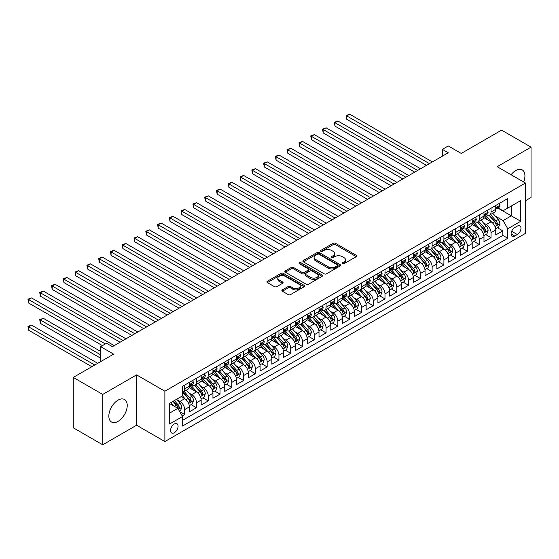 <?xml version="1.0" encoding="UTF-8"?>
<svg xmlns="http://www.w3.org/2000/svg" width="559" height="559" viewBox="0 0 559 559"><rect width="100%" height="100%" fill="white"/><g stroke="black" fill="none" stroke-linecap="round" stroke-linejoin="round"><path stroke-width="0.84" d="M342.367 263.736A1.146 0.664 0 0 0 343.988 263.736L356.279 256.644A1.635 0.943 0 0 0 356.754 255.973A1.635 0.943 0 0 0 356.279 255.302L335.456 243.284A1.635 0.943 0 0 0 333.143 243.284L320.859 250.383A1.146 0.664 0 0 0 320.524 250.851A1.146 0.664 0 0 0 320.859 251.312A1.146 0.664 0 0 0 322.473 251.312L324.066 250.397A5.234 3.019 0 0 1 331.466 250.397L333.206 251.396A5.234 3.019 0 0 1 334.736 253.534A5.234 3.019 0 0 1 333.206 255.673L331.613 256.588A1.146 0.664 0 0 0 331.277 257.056A1.146 0.664 0 0 0 331.613 257.524A1.146 0.664 0 0 0 333.234 257.524L334.82 256.609A5.234 3.019 0 0 1 342.227 256.609L343.96 257.608A5.234 3.019 0 0 1 345.49 259.746A5.234 3.019 0 0 1 343.96 261.885L342.367 262.8A1.146 0.664 0 0 0 342.031 263.268A1.146 0.664 0 0 0 342.367 263.736L342.367 262.8M118.033 421.381A12.997 7.505 120 0 0 126.53 409.929A12.997 7.505 120 0 0 124.531 399.51A12.997 7.505 120 0 0 118.033 400.153A12.997 7.505 120 0 0 109.543 411.606A12.997 7.505 120 0 0 111.534 422.024A12.997 7.505 120 0 0 118.033 421.381M523.643 181.989A12.997 7.505 120 0 0 522.232 169.901A12.997 7.505 120 0 0 515.733 170.544A12.997 7.505 120 0 0 511.059 174.722M174.303 432.708A5.331 3.081 120 0 0 177.783 428.012A5.331 3.081 120 0 0 176.965 423.736A5.331 3.081 120 0 0 174.303 424.001A5.331 3.081 120 0 0 170.816 428.697A5.331 3.081 120 0 0 171.634 432.973A5.331 3.081 120 0 0 174.303 432.708M282.372 289.897A1.635 0.943 0 0 0 281.89 290.561A1.635 0.943 0 0 0 282.372 291.232L288.206 294.607A1.635 0.943 0 0 0 290.526 294.607L304.173 286.725A1.635 0.943 0 0 0 304.648 286.054A1.635 0.943 0 0 0 304.173 285.39L283.35 273.372A1.635 0.943 0 0 0 281.037 273.372L267.391 281.247A1.635 0.943 0 0 0 266.909 281.918A1.635 0.943 0 0 0 267.391 282.581L274.448 286.655A1.635 0.943 0 0 0 276.761 286.655L282.602 283.287A1.635 0.943 0 0 0 283.078 282.616A1.635 0.943 0 0 0 282.602 281.953L279.102 279.926A4.374 2.529 0 0 1 277.816 278.144A4.374 2.529 0 0 1 280.52 275.811A4.374 2.529 0 0 1 285.286 276.356L298.995 284.272A4.374 2.529 0 0 1 300.274 286.054A4.374 2.529 0 0 1 297.577 288.388A4.374 2.529 0 0 1 292.804 287.843L290.526 286.522A1.635 0.943 0 0 0 288.206 286.522L282.372 289.897L282.372 291.232M525.453 200.716L531.05 197.488L531.05 147.143L501.591 130.135L461.231 153.439L448.269 145.955L442.379 149.358L448.269 152.754L112.436 346.65L106.545 343.247L100.655 346.65L100.655 361.617M102.716 394.437L102.716 444.782L136.592 425.224L136.592 374.879L102.716 394.437L73.257 377.43L113.617 354.133L100.655 346.65M136.592 374.879L164.877 391.209L525.453 183.031L525.453 233.376L164.877 441.554L164.877 391.209M531.05 147.143L497.175 166.701L525.453 183.031M324.178 273.833A1.635 0.943 0 0 0 326.491 273.833L340.145 265.958A1.635 0.943 0 0 0 340.62 265.287A1.635 0.943 0 0 0 340.145 264.624L319.322 252.598A1.635 0.943 0 0 0 317.009 252.598L303.362 260.48A1.635 0.943 0 0 0 302.88 261.151A1.635 0.943 0 0 0 303.362 261.815L324.178 273.833M299.827 263.981A1.146 0.664 0 0 1 300.994 264.148L300.994 262.786L322.159 275.007A1.635 0.943 0 0 1 322.634 275.671A1.635 0.943 0 0 1 322.159 276.342L308.505 284.217A1.635 0.943 0 0 1 306.192 284.217L285.376 272.198L285.376 270.863A1.635 0.943 0 0 0 284.894 271.534A1.635 0.943 0 0 0 285.376 272.198M285.376 270.863L291.218 267.495A1.635 0.943 0 0 1 293.531 267.495L301.972 272.366A1.635 0.943 0 0 0 304.285 272.366L308.163 270.13A1.635 0.943 0 0 0 308.638 269.459A1.635 0.943 0 0 0 308.163 268.795L299.372 263.722A1.146 0.664 0 0 1 299.037 263.254A1.146 0.664 0 0 1 299.743 262.639A1.146 0.664 0 0 1 300.994 262.786M102.716 444.782L73.257 427.775L73.257 377.43M182.227 415.952L184.673 414.54L179.781 411.717M177 399.706L179.956 401.411A6.666 3.85 60 0 1 184.673 409.579L189.382 406.854L189.382 411.822L196.454 407.742L191.094 404.646M188.781 392.9L191.744 394.612A6.666 3.85 60 0 1 196.454 402.773L201.17 400.055L201.17 405.016L208.241 400.936L202.875 397.84M200.569 386.101L203.525 387.806A6.666 3.85 60 0 1 208.241 395.968L212.951 393.25L212.951 398.218L220.022 394.137L214.663 391.041M212.35 379.295L215.306 381A6.666 3.85 60 0 1 220.022 389.169L224.739 386.444L224.739 391.412L231.803 387.331L226.444 384.236M224.131 372.49L227.094 374.202A6.666 3.85 60 0 1 231.803 382.363L236.52 379.645L236.52 384.606L243.591 380.525L238.225 377.43M235.919 365.691L238.875 367.396A6.666 3.85 60 0 1 243.591 375.564L248.301 372.839L248.301 377.807L255.372 373.726L250.013 370.631M247.7 358.885L250.663 360.597A6.666 3.85 60 0 1 255.372 368.758L260.089 366.033L260.089 371.001L267.16 366.921L261.794 363.825M259.488 352.086L262.444 353.791A6.666 3.85 60 0 1 267.16 361.952L271.87 359.234L271.87 364.202L278.941 360.115L273.582 357.019M271.269 345.28L274.224 346.985A6.666 3.85 60 0 1 278.941 355.154L283.651 352.429L283.651 357.397L290.722 353.316L285.363 350.22M283.05 338.474L286.012 340.186A6.666 3.85 60 0 1 290.722 348.348L295.438 345.63L295.438 350.591L302.51 346.51L297.143 343.415M294.838 331.676L297.793 333.381A6.666 3.85 60 0 1 302.51 341.542L307.219 338.824L307.219 343.792L314.291 339.711L308.931 336.616M306.618 324.87L309.574 326.575A6.666 3.85 60 0 1 314.291 334.743L319.007 332.018L319.007 336.986L326.072 332.905L320.712 329.81M318.399 318.064L321.362 319.776A6.666 3.85 60 0 1 326.072 327.937L330.788 325.219L330.788 330.187L337.86 326.1L332.493 323.004M330.187 311.265L333.143 312.97A6.666 3.85 60 0 1 337.86 321.139L342.569 318.413L342.569 323.382L349.641 319.301L344.281 316.205M341.968 304.459L344.931 306.171A6.666 3.85 60 0 1 349.641 314.333L354.357 311.615L354.357 316.576L361.428 312.495L356.062 309.4M353.756 297.661L356.712 299.365A6.666 3.85 60 0 1 361.428 307.527L366.138 304.809L366.138 309.777L373.209 305.689L367.85 302.594M365.537 290.855L368.493 292.56A6.666 3.85 60 0 1 373.209 300.728L377.919 298.003L377.919 302.971L384.99 298.89L379.631 295.795M377.318 284.049L380.281 285.761A6.666 3.85 60 0 1 384.99 293.922L389.707 291.204L389.707 296.165L396.778 292.084L391.412 288.989M389.106 277.25L392.062 278.955A6.666 3.85 60 0 1 396.778 287.116L401.488 284.398L401.488 289.366L408.559 285.286L403.2 282.19M400.887 270.444L403.85 272.149A6.666 3.85 60 0 1 408.559 280.318L413.276 277.592L413.276 282.561L420.34 278.48L414.981 275.384M412.668 263.638L415.63 265.35A6.666 3.85 60 0 1 420.34 273.512L425.057 270.794L425.057 275.762L432.128 271.674L426.769 268.579M424.456 256.84L427.411 258.544A6.666 3.85 60 0 1 432.128 266.713L436.838 263.988L436.838 268.956L443.909 264.875L438.549 261.78M436.237 250.034L439.199 251.746A6.666 3.85 60 0 1 443.909 259.907L448.625 257.189L448.625 262.15L455.697 258.069L450.33 254.974M448.025 243.235L450.98 244.94A6.666 3.85 60 0 1 455.697 253.101L460.406 250.383L460.406 255.351L467.478 251.264L462.118 248.168M459.805 236.429L462.761 238.134A6.666 3.85 60 0 1 467.478 246.302L472.194 243.577L472.194 248.545L479.259 244.465L473.899 241.369M471.586 229.623L474.549 231.335A6.666 3.85 60 0 1 479.259 239.497L483.975 236.778L483.975 241.74L491.047 237.659L491.047 232.691A6.666 3.85 -120 0 0 486.33 224.529L483.374 222.824M485.68 234.563L491.047 237.659M189.382 406.854A6.666 3.85 -120 0 0 184.673 398.693L181.137 396.652M201.17 400.055A6.666 3.85 -120 0 0 196.454 391.887L189.166 387.68M212.951 393.25A6.666 3.85 -120 0 0 208.241 385.088L200.954 380.882M224.739 386.444A6.666 3.85 -120 0 0 220.022 378.282L212.734 374.076M236.52 379.645A6.666 3.85 -120 0 0 231.803 371.476L224.515 367.27M248.301 372.839A6.666 3.85 -120 0 0 243.591 364.678L236.303 360.471M260.089 366.033A6.666 3.85 -120 0 0 255.372 357.872L248.084 353.665M271.87 359.234A6.666 3.85 -120 0 0 267.16 351.073L259.872 346.859M283.651 352.429A6.666 3.85 -120 0 0 278.941 344.267L271.653 340.061M295.438 345.63A6.666 3.85 -120 0 0 290.722 337.461L283.434 333.255M307.219 338.824A6.666 3.85 -120 0 0 302.51 330.662L295.222 326.456M319.007 332.018A6.666 3.85 -120 0 0 314.291 323.857L307.003 319.65M330.788 325.219A6.666 3.85 -120 0 0 326.072 317.051L318.791 312.844M342.569 318.413A6.666 3.85 -120 0 0 337.86 310.252L330.572 306.046M354.357 311.615A6.666 3.85 -120 0 0 349.641 303.446L342.353 299.24M366.138 304.809A6.666 3.85 -120 0 0 361.428 296.647L354.14 292.434M377.919 298.003A6.666 3.85 -120 0 0 373.209 289.841L365.921 285.635M389.707 291.204A6.666 3.85 -120 0 0 384.99 283.036L377.702 278.829M401.488 284.398A6.666 3.85 -120 0 0 396.778 276.237L389.49 272.03M413.276 277.592A6.666 3.85 -120 0 0 408.559 269.431L401.271 265.225M425.057 270.794A6.666 3.85 -120 0 0 420.34 262.625L413.059 258.419M436.838 263.988A6.666 3.85 -120 0 0 432.128 255.826L424.84 251.62M448.625 257.189A6.666 3.85 -120 0 0 443.909 249.021L436.621 244.814M460.406 250.383A6.666 3.85 -120 0 0 455.697 242.222L448.409 238.008M472.194 243.577A6.666 3.85 -120 0 0 467.478 235.416L460.19 231.209M483.975 236.778A6.666 3.85 -120 0 0 479.259 228.61L471.971 224.404M517.32 226.095L514.727 227.59A5.164 2.984 120 0 0 511.352 232.146A5.164 2.984 120 0 0 512.149 236.282A5.164 2.984 120 0 0 514.727 236.031L517.32 234.528A5.164 2.984 120 0 0 520.695 229.98A5.164 2.984 120 0 0 519.905 225.836A5.164 2.984 120 0 0 517.32 226.095M169.587 413.115L177.839 408.349L182.548 416.518L182.548 426.042L507.775 238.274L507.775 228.75L503.065 220.581L495.155 216.019M182.548 416.518L169.587 424.001L169.587 403.319L182.548 395.835L182.548 386.311L507.775 198.543L507.775 208.067L520.736 200.583L520.736 221.266L507.775 228.75M191.681 384.781L191.744 384.816A6.666 3.85 60 0 0 195.077 385.144L199.787 382.419A6.666 3.85 -120 0 0 201.17 379.372L201.17 375.564M203.462 377.975L203.525 378.01A6.666 3.85 60 0 0 206.858 378.338L211.575 375.62A6.666 3.85 -120 0 0 212.951 372.567L212.951 368.758M215.25 371.169L215.306 371.204A6.666 3.85 60 0 0 218.639 371.539L223.355 368.814A6.666 3.85 -120 0 0 224.739 365.768L224.739 361.952M227.031 364.37L227.094 364.405A6.666 3.85 60 0 0 230.427 364.734L235.136 362.015A6.666 3.85 -120 0 0 236.52 358.962L236.52 355.154M238.812 357.564L238.875 357.599A6.666 3.85 60 0 0 242.208 357.928L246.924 355.21A6.666 3.85 -120 0 0 248.301 352.156L248.301 348.348M250.6 350.759L250.663 350.8A6.666 3.85 60 0 0 253.996 351.129L258.705 348.404A6.666 3.85 -120 0 0 260.089 345.357L260.089 341.542M262.381 343.96L262.444 343.995A6.666 3.85 60 0 0 265.777 344.323L270.486 341.605A6.666 3.85 -120 0 0 271.87 338.551L271.87 334.743M274.169 337.154L274.224 337.189A6.666 3.85 60 0 0 277.557 337.524L282.274 334.799A6.666 3.85 -120 0 0 283.651 331.746L283.651 327.937M285.949 330.355L286.012 330.39A6.666 3.85 60 0 0 289.345 330.718L294.055 327.993A6.666 3.85 -120 0 0 295.438 324.947L295.438 321.139M297.73 323.549L297.793 323.584A6.666 3.85 60 0 0 301.126 323.913L305.843 321.194A6.666 3.85 -120 0 0 307.219 318.141L307.219 314.333M309.518 316.743L309.574 316.778A6.666 3.85 60 0 0 312.907 317.114L317.624 314.389A6.666 3.85 -120 0 0 319.007 311.342L319.007 307.527M321.299 309.945L321.362 309.979A6.666 3.85 60 0 0 324.695 310.308L329.405 307.59A6.666 3.85 -120 0 0 330.788 304.536L330.788 300.728M333.08 303.139L333.143 303.174A6.666 3.85 60 0 0 336.476 303.502L341.193 300.784A6.666 3.85 -120 0 0 342.569 297.73L342.569 293.922M344.868 296.333L344.931 296.375A6.666 3.85 60 0 0 348.264 296.703L352.974 293.978A6.666 3.85 -120 0 0 354.357 290.932L354.357 287.116M356.649 289.534L356.712 289.569A6.666 3.85 60 0 0 360.045 289.897L364.761 287.179A6.666 3.85 -120 0 0 366.138 284.126L366.138 280.318M368.437 282.728L368.493 282.763A6.666 3.85 60 0 0 371.826 283.099L376.542 280.373A6.666 3.85 -120 0 0 377.919 277.32L377.919 273.512M380.218 275.929L380.281 275.964A6.666 3.85 60 0 0 383.614 276.293L388.323 273.568A6.666 3.85 -120 0 0 389.707 270.521L389.707 266.713M391.999 269.124L392.062 269.159A6.666 3.85 60 0 0 395.395 269.487L400.111 266.769A6.666 3.85 -120 0 0 401.488 263.715L401.488 259.907M403.787 262.318L403.85 262.353A6.666 3.85 60 0 0 407.183 262.688L411.892 259.963A6.666 3.85 -120 0 0 413.276 256.916L413.276 253.101M415.568 255.519L415.63 255.554A6.666 3.85 60 0 0 418.964 255.882L423.673 253.164A6.666 3.85 -120 0 0 425.057 250.111L425.057 246.302M427.349 248.713L427.411 248.748A6.666 3.85 60 0 0 430.744 249.076L435.461 246.358A6.666 3.85 -120 0 0 436.838 243.305L436.838 239.497M439.136 241.907L439.199 241.949A6.666 3.85 60 0 0 442.532 242.278L447.242 239.552A6.666 3.85 -120 0 0 448.625 236.506L448.625 232.691M450.917 235.108L450.98 235.143A6.666 3.85 60 0 0 454.313 235.472L459.03 232.754A6.666 3.85 -120 0 0 460.406 229.7L460.406 225.892M462.705 228.303L462.761 228.338A6.666 3.85 60 0 0 466.094 228.673L470.811 225.948A6.666 3.85 -120 0 0 472.194 222.894L472.194 219.086M474.486 221.504L474.549 221.539A6.666 3.85 60 0 0 477.882 221.867L482.592 219.149A6.666 3.85 -120 0 0 483.975 216.095L483.975 212.287M182.548 420.326L502.827 235.416L502.827 230.86L495.756 234.941L495.756 229.973A6.666 3.85 -120 0 0 491.047 221.811L483.759 217.605M486.267 214.698L486.33 214.733A6.666 3.85 -120 0 0 489.663 215.061A6.666 3.85 -120 0 0 491.047 212.015L491.047 208.2M489.663 215.061L494.38 212.343A6.666 3.85 -120 0 0 495.756 209.29L495.756 205.481M184.673 385.088L184.673 388.896A6.666 3.85 60 0 1 183.289 391.95A6.666 3.85 60 0 1 182.548 392.215M183.289 391.95L188.006 389.225A6.666 3.85 -120 0 0 189.382 386.171L189.382 382.363M196.454 378.282L196.454 382.09A6.666 3.85 60 0 1 195.077 385.144M208.241 371.476L208.241 375.292A6.666 3.85 60 0 1 206.858 378.338M220.022 364.678L220.022 368.486A6.666 3.85 60 0 1 218.639 371.539M231.803 357.872L231.803 361.68A6.666 3.85 60 0 1 230.427 364.734M243.591 351.066L243.591 354.881A6.666 3.85 60 0 1 242.208 357.928M255.372 344.267L255.372 348.075A6.666 3.85 60 0 1 253.996 351.129M267.16 337.461L267.16 341.269A6.666 3.85 60 0 1 265.777 344.323M278.941 330.662L278.941 334.471A6.666 3.85 60 0 1 277.557 337.524M290.722 323.857L290.722 327.665A6.666 3.85 60 0 1 289.345 330.718M302.51 317.051L302.51 320.866A6.666 3.85 60 0 1 301.126 323.913M314.291 310.252L314.291 314.06A6.666 3.85 60 0 1 312.907 317.114M326.072 303.446L326.072 307.254A6.666 3.85 60 0 1 324.695 310.308M337.86 296.64L337.86 300.456A6.666 3.85 60 0 1 336.476 303.502M349.641 289.841L349.641 293.65A6.666 3.85 60 0 1 348.264 296.703M361.428 283.036L361.428 286.844A6.666 3.85 60 0 1 360.045 289.897M373.209 276.237L373.209 280.045A6.666 3.85 60 0 1 371.826 283.099M384.99 269.431L384.99 273.239A6.666 3.85 60 0 1 383.614 276.293M396.778 262.625L396.778 266.44A6.666 3.85 60 0 1 395.395 269.487M408.559 255.826L408.559 259.635A6.666 3.85 60 0 1 407.183 262.688M420.34 249.021L420.34 252.829A6.666 3.85 60 0 1 418.964 255.882M432.128 242.215L432.128 246.03A6.666 3.85 60 0 1 430.744 249.076M443.909 235.416L443.909 239.224A6.666 3.85 60 0 1 442.532 242.278M455.697 228.61L455.697 232.418A6.666 3.85 60 0 1 454.313 235.472M467.478 221.811L467.478 225.619A6.666 3.85 60 0 1 466.094 228.673M479.259 215.005L479.259 218.814A6.666 3.85 60 0 1 477.882 221.867M479.259 239.497L479.259 244.465M467.478 246.302L467.478 251.264M455.697 253.101L455.697 258.069M443.909 259.907L443.909 264.875M432.128 266.713L432.128 271.674M420.34 273.512L420.34 278.48M408.559 280.318L408.559 285.286M396.778 287.116L396.778 292.084M384.99 293.922L384.99 298.89M373.209 300.728L373.209 305.689M361.428 307.527L361.428 312.495M349.641 314.333L349.641 319.301M337.86 321.139L337.86 326.1M326.072 327.937L326.072 332.905M314.291 334.743L314.291 339.711M302.51 341.542L302.51 346.51M290.722 348.348L290.722 353.316M278.941 355.154L278.941 360.115M267.16 361.952L267.16 366.921M255.372 368.758L255.372 373.726M243.591 375.564L243.591 380.525M231.803 382.363L231.803 387.331M220.022 389.169L220.022 394.137M208.241 395.968L208.241 400.936M196.454 402.773L196.454 407.742M184.673 409.579L184.673 414.54M177.839 408.349L169.587 403.591M503.065 220.581L511.31 215.823L511.31 206.026L520.736 200.583M497.817 208.032L520.736 221.266M498.055 207.892L503.065 210.785L507.775 208.067M136.592 425.224L164.877 441.554M442.379 149.358L442.379 156.157M497.468 227.765L502.827 230.86M502.827 235.416L507.775 238.274M342.828 263.897L343.96 263.24A5.234 3.019 0 0 0 345.49 261.109L345.49 259.746M334.736 253.534L334.736 254.897A5.234 3.019 0 0 1 333.206 257.035L332.067 257.685M356.258 256.651L335.456 244.646A1.635 0.943 0 0 0 333.143 244.646L321.313 251.48M340.124 265.972L319.322 253.961A1.635 0.943 0 0 0 317.009 253.961L303.383 261.829M337.252 265.756A1.146 0.664 0 0 0 337.587 265.287A1.146 0.664 0 0 0 337.252 264.819L318.979 254.268A1.146 0.664 0 0 0 317.358 254.268L315.681 255.239A5.234 3.019 0 0 0 314.144 257.378A5.234 3.019 0 0 0 315.681 259.509L328.168 266.727A5.234 3.019 0 0 0 335.575 266.727L337.252 265.756L337.252 267.118A1.146 0.664 0 0 0 337.587 266.65L337.587 265.287M314.144 257.378L314.144 258.733A5.234 3.019 0 0 0 315.681 260.871L315.681 259.509M337.252 267.118L335.575 268.082A5.234 3.019 0 0 1 328.168 268.082L315.681 260.871M285.397 272.212L291.218 268.851L291.218 267.495M308.638 269.459L308.638 270.822A1.635 0.943 0 0 1 308.163 271.492L304.285 273.728A1.635 0.943 0 0 1 301.972 273.728L293.531 268.851A1.635 0.943 0 0 0 291.218 268.851M300.994 264.148L322.138 276.356M310.734 277.425A4.374 2.529 0 0 0 315.507 277.97A4.374 2.529 0 0 0 318.204 275.636A4.374 2.529 0 0 0 316.925 273.854L312.097 271.066A1.635 0.943 0 0 0 309.784 271.066L305.906 273.302A1.635 0.943 0 0 0 305.424 273.973A1.635 0.943 0 0 0 305.906 274.637L310.734 277.425L310.734 278.787A4.374 2.529 0 0 0 315.507 279.332A4.374 2.529 0 0 0 318.204 276.998L318.204 275.636M305.424 273.973L305.424 275.328A1.635 0.943 0 0 0 305.906 275.999L305.906 274.637M310.734 278.787L305.906 275.999M300.274 286.054L300.274 287.417A4.374 2.529 0 0 1 297.577 289.751A4.374 2.529 0 0 1 292.804 289.206L290.526 287.885A1.635 0.943 0 0 0 288.206 287.885L282.393 291.246M277.816 278.144L277.816 279.507A4.374 2.529 0 0 0 279.102 281.289L279.102 279.926M282.581 283.294L279.102 281.289M304.173 285.39L304.173 286.725L283.35 274.728A1.635 0.943 0 0 0 281.037 274.728L267.412 282.595M495.658 228.806L498.705 227.045L499.879 223.649A4.416 2.55 -120 0 0 498.16 219.498L492.779 213.265M491.696 222.237L485.547 215.117M488.196 220.162L484.625 216.033A10.579 6.107 -120 0 0 484.297 215.662M346.755 146.535L402.906 178.95L323.186 132.923L323.186 129.52L326.135 127.822L408.797 175.547M489.062 215.306L494.512 221.609A4.416 2.55 60 0 1 496.085 224.648C496.748 225.536 497.217 225.263 497.496 223.831A4.416 2.55 -120 0 0 495.924 220.791L490.536 214.558M489.384 215.201L495.232 221.972A2.25 1.3 60 0 1 495.805 222.852L497.496 223.831M496.085 224.648L496.406 225.172M498.88 203.679L499.879 205.412A4.416 2.55 60 0 1 498.97 207.368L496.727 208.661A4.416 2.55 -120 0 0 497.496 207.641L497.405 207.249M429.417 163.64L346.755 115.916L349.703 114.218L432.366 161.942M495.903 208.863L495.924 208.863A4.416 2.55 -120 0 0 496.727 208.661M496.93 207.312L497.496 207.641C497.224 206.977 496.748 207.249 496.085 208.458A4.416 2.55 60 0 1 495.756 209.087M426.468 165.345L346.755 119.319L346.755 115.916L346.105 115.545L349.703 114.218M346.755 119.319L346.105 115.545M483.877 235.612L486.924 233.851L488.098 230.448A4.416 2.55 -120 0 0 486.379 226.304L480.992 220.071M479.915 229.043L473.759 221.916M476.415 226.968L472.844 222.831A10.579 6.107 -120 0 0 472.516 222.468M334.974 153.334L391.118 185.749L311.405 139.729L311.405 136.326L314.347 134.628L397.009 182.353M477.281 222.105L482.724 228.414A4.416 2.55 60 0 1 484.304 231.454C484.96 232.341 485.436 232.069 485.715 230.636A4.416 2.55 -120 0 0 484.143 227.597L478.756 221.364M477.603 222.007L483.451 228.778A2.25 1.3 60 0 1 484.017 229.658L485.715 230.636M484.304 231.454L484.618 231.978M472.089 242.41L475.136 240.656L476.317 237.254A4.416 2.55 -120 0 0 474.598 233.103L469.211 226.87M468.135 235.849L461.979 228.722M464.634 233.774L461.056 229.637A10.579 6.107 -120 0 0 460.735 229.267M323.186 160.14L379.337 192.555L299.617 146.535L299.617 143.132L302.566 141.427L385.228 189.152M465.493 228.911L470.944 235.213A4.416 2.55 60 0 1 472.516 238.26C473.18 239.147 473.655 238.875 473.934 237.442A4.416 2.55 -120 0 0 472.355 234.396L466.975 228.163M465.815 228.806L471.67 235.584A2.25 1.3 60 0 1 472.236 236.464L473.934 237.442M472.516 238.26L472.837 238.777M460.309 249.216L463.355 247.455L464.529 244.052A4.416 2.55 -120 0 0 462.81 239.909L457.43 233.676M456.347 242.648L450.198 235.528M452.846 240.573L449.275 236.443A10.579 6.107 -120 0 0 448.947 236.073M311.405 166.938L367.549 199.36L287.836 153.334L287.836 149.931L290.785 148.233L373.447 195.957M453.712 235.709L459.156 242.019A4.416 2.55 60 0 1 460.735 245.059C461.399 245.946 461.867 245.674 462.146 244.241A4.416 2.55 -120 0 0 460.574 241.202L455.187 234.969M454.034 235.612L459.882 242.382A2.25 1.3 60 0 1 460.448 243.263L462.146 244.241M460.735 245.059L461.056 245.583M448.528 256.015L451.567 254.261L452.748 250.858A4.416 2.55 -120 0 0 451.029 246.715L445.642 240.482M444.566 249.454L438.41 242.327M441.065 247.378L437.494 243.242A10.579 6.107 -120 0 0 437.166 242.872M299.617 173.744L355.769 206.159L276.055 160.14L276.055 156.737L278.997 155.039L361.659 202.756M441.931 242.515L447.375 248.818A4.416 2.55 60 0 1 448.947 251.864C449.611 252.752 450.086 252.479 450.365 251.047A4.416 2.55 -120 0 0 448.786 248.007L443.406 241.774M442.253 242.41L448.101 249.188A2.25 1.3 60 0 1 448.667 250.069L450.365 251.047M448.947 251.864L449.268 252.388M487.099 210.484L488.098 212.217A4.416 2.55 60 0 1 487.182 214.167L484.946 215.46A4.416 2.55 -120 0 0 485.715 214.446L485.624 214.055M417.636 170.446L334.974 122.721L337.916 121.017L420.578 168.741M484.122 215.669L484.143 215.669A4.416 2.55 -120 0 0 484.946 215.46M485.142 214.118L485.715 214.446C485.436 213.783 484.967 214.055 484.304 215.264A4.416 2.55 60 0 1 483.975 215.893M414.687 172.144L334.974 126.124L334.974 122.721L334.324 122.344L337.916 121.017M334.974 126.124L334.324 122.344M475.311 217.283L476.317 219.016A4.416 2.55 60 0 1 475.402 220.973L473.159 222.265A4.416 2.55 -120 0 0 473.934 221.245L473.836 220.854M405.848 177.245L322.543 129.15L326.135 127.822M472.341 222.475L472.355 222.475A4.416 2.55 -120 0 0 473.159 222.265M473.361 220.917L473.934 221.245C473.655 220.581 473.18 220.854 472.516 222.063A4.416 2.55 60 0 1 472.194 222.692M323.186 132.923L322.543 129.15M463.53 224.089L464.529 225.822A4.416 2.55 60 0 1 463.614 227.779L461.378 229.071A4.416 2.55 -120 0 0 462.146 228.051L462.055 227.66M394.067 184.051L310.755 135.956L314.347 134.628M460.553 229.274L460.574 229.274A4.416 2.55 -120 0 0 461.378 229.071M461.58 227.723L462.146 228.051C461.867 227.387 461.399 227.66 460.735 228.869A4.416 2.55 60 0 1 460.406 229.497M311.405 139.729L310.755 135.956M451.749 230.888L452.748 232.628A4.416 2.55 60 0 1 451.833 234.577L449.597 235.87A4.416 2.55 -120 0 0 450.365 234.857L450.268 234.466M382.279 190.857L298.974 142.755L302.566 141.427M448.772 236.08L448.786 236.08A4.416 2.55 -120 0 0 449.597 235.87M449.792 234.528L450.365 234.857C450.086 234.193 449.618 234.459 448.947 235.674A4.416 2.55 60 0 1 448.625 236.296M299.617 146.535L298.974 142.755M436.74 262.821L439.786 261.06L440.967 257.664A4.416 2.55 -120 0 0 439.241 253.513L433.861 247.281M432.785 256.253L426.629 249.132M429.277 254.184L425.706 250.048A10.579 6.107 -120 0 0 425.378 249.677M287.836 180.55L343.988 212.965L264.267 166.938L264.267 163.542L267.216 161.837L349.878 209.562M430.144 249.321L435.594 255.624A4.416 2.55 60 0 1 437.166 258.663C437.83 259.558 438.298 259.285 438.577 257.853A4.416 2.55 -120 0 0 437.005 254.806L431.625 248.573M430.465 249.216L436.32 255.994A2.25 1.3 60 0 1 436.886 256.867L438.577 257.853M437.166 258.663L437.487 259.187M439.961 237.694L440.967 239.427A4.416 2.55 60 0 1 440.052 241.383L437.809 242.676A4.416 2.55 -120 0 0 438.577 241.656L438.487 241.264M370.498 197.655L287.186 149.56L290.785 148.233M436.984 242.886L437.005 242.886A4.416 2.55 -120 0 0 437.809 242.676M438.011 241.327L438.577 241.656C438.305 240.992 437.83 241.264 437.166 242.473A4.416 2.55 60 0 1 436.838 243.102M287.836 153.334L287.186 149.56M424.959 269.627L428.005 267.866L429.179 264.463A4.416 2.55 -120 0 0 427.46 260.319L422.08 254.086M420.997 263.058L414.848 255.931M417.496 260.983L413.926 256.847A10.579 6.107 -120 0 0 413.597 256.483M276.055 187.349L332.2 219.771L252.486 173.744L252.486 170.341L255.435 168.643L338.097 216.368M418.363 256.12L423.806 262.43A4.416 2.55 60 0 1 425.385 265.469C426.049 266.357 426.517 266.084 426.796 264.652A4.416 2.55 -120 0 0 425.224 261.612L419.837 255.379M418.684 256.022L424.533 262.793A2.25 1.3 60 0 1 425.099 263.673L426.796 264.652M425.385 265.469L425.706 265.993M428.18 244.5L429.179 246.233A4.416 2.55 60 0 1 428.264 248.189L426.028 249.482A4.416 2.55 -120 0 0 426.796 248.462L426.706 248.07M358.717 204.461L275.405 156.359L278.997 155.039M425.203 249.684L425.224 249.684A4.416 2.55 -120 0 0 426.028 249.482M426.224 248.133L426.796 248.462C426.517 247.798 426.049 248.07 425.385 249.279A4.416 2.55 60 0 1 425.057 249.908M276.055 160.14L275.405 156.359M413.171 276.425L416.217 274.672L417.398 271.269A4.416 2.55 -120 0 0 415.679 267.118L410.292 260.885M409.216 269.864L403.06 262.737M405.715 267.789L402.145 263.652A10.579 6.107 -120 0 0 401.816 263.282M264.267 194.155L320.419 226.57L240.705 180.55L240.705 177.147L243.647 175.442L326.309 223.167M406.582 262.926L412.025 269.228A4.416 2.55 60 0 1 413.597 272.275C414.261 273.162 414.736 272.89 415.016 271.457A4.416 2.55 -120 0 0 413.436 268.411L408.056 262.178M406.896 262.821L412.752 269.599A2.25 1.3 60 0 1 413.318 270.479L415.016 271.457M413.597 272.275L413.919 272.799M416.399 251.298L417.398 253.038A4.416 2.55 60 0 1 416.483 254.988L414.247 256.281A4.416 2.55 -120 0 0 415.016 255.267L414.918 254.876M346.929 211.267L263.624 163.165L267.216 161.837M413.422 256.49L413.436 256.49A4.416 2.55 -120 0 0 414.247 256.281M414.443 254.932L415.016 255.267C414.736 254.597 414.261 254.869 413.597 256.078A4.416 2.55 60 0 1 413.276 256.707M264.267 166.938L263.624 163.165M401.39 283.231L404.436 281.47L405.61 278.075A4.416 2.55 -120 0 0 403.891 273.924L398.511 267.691M397.428 276.663L391.279 269.543M393.927 274.588L390.357 270.458A10.579 6.107 -120 0 0 390.028 270.088M252.486 200.961L308.638 233.376L228.917 187.349L228.917 183.946L231.866 182.248L314.528 229.973M394.794 269.731L400.244 276.034A4.416 2.55 60 0 1 401.816 279.074C402.48 279.961 402.948 279.689 403.228 278.256A4.416 2.55 -120 0 0 401.655 275.217L396.268 268.984M395.115 269.627L400.964 276.398A2.25 1.3 60 0 1 401.537 277.278L403.228 278.256M401.816 279.074L402.138 279.598M404.611 258.104L405.61 259.837A4.416 2.55 60 0 1 404.702 261.794L402.459 263.086A4.416 2.55 -120 0 0 403.228 262.066L403.137 261.675M335.148 218.066L251.836 169.971L255.435 168.643M401.635 263.289L401.655 263.289A4.416 2.55 -120 0 0 402.459 263.086M402.662 261.738L403.228 262.066C402.948 261.402 402.48 261.675 401.816 262.884A4.416 2.55 60 0 1 401.488 263.513M252.486 173.744L251.836 169.971M389.609 290.037L392.649 288.276L393.829 284.873A4.416 2.55 -120 0 0 392.111 280.73L386.723 274.497M385.647 283.469L379.491 276.342M382.146 281.394L378.576 277.257A10.579 6.107 -120 0 0 378.247 276.894M240.705 207.759L296.85 240.174L217.137 194.155L217.137 190.752L220.078 189.054L302.74 236.778M383.013 276.53L388.456 282.84A4.416 2.55 60 0 1 390.028 285.88C390.692 286.767 391.167 286.494 391.447 285.062A4.416 2.55 -120 0 0 389.875 282.022L384.487 275.79M383.334 276.425L389.183 283.203A2.25 1.3 60 0 1 389.749 284.084L391.447 285.062M390.028 285.88L390.35 286.404M392.83 264.91L393.829 266.643A4.416 2.55 60 0 1 392.914 268.593L390.678 269.885A4.416 2.55 -120 0 0 391.447 268.872L391.356 268.481M323.368 224.872L240.056 176.77L243.647 175.442M389.854 270.095L389.875 270.095A4.416 2.55 -120 0 0 390.678 269.885M390.874 268.544L391.447 268.872C391.167 268.208 390.699 268.481 390.028 269.69A4.416 2.55 60 0 1 389.707 270.318M240.705 180.55L240.056 176.77M377.821 296.836L380.868 295.082L382.049 291.679A4.416 2.55 -120 0 0 380.33 287.529L374.942 281.296M373.866 290.275L367.71 283.147M370.365 288.199L366.788 284.063A10.579 6.107 -120 0 0 366.459 283.692M228.917 214.565L285.069 246.98L205.349 200.954L205.349 197.558L208.297 195.853L290.959 243.577M371.225 283.336L376.675 289.639A4.416 2.55 60 0 1 378.247 292.685C378.911 293.573 379.386 293.3 379.659 291.868A4.416 2.55 -120 0 0 378.087 288.821L372.706 282.588M371.546 283.231L377.402 290.009A2.25 1.3 60 0 1 377.968 290.89L379.659 291.868M378.247 292.685L378.569 293.202M381.042 271.709L382.049 273.442A4.416 2.55 60 0 1 381.133 275.398L378.89 276.691A4.416 2.55 -120 0 0 379.659 275.671L379.568 275.28M311.58 231.671L228.268 183.576L231.866 182.248M378.073 276.901L378.087 276.901A4.416 2.55 -120 0 0 378.89 276.691M379.093 275.342L379.659 275.671C379.386 275.007 378.911 275.28 378.247 276.488A4.416 2.55 60 0 1 377.919 277.117M228.917 187.349L228.268 183.576M366.04 303.642L369.087 301.881L370.261 298.478A4.416 2.55 -120 0 0 368.542 294.334L363.161 288.102M362.078 297.074L355.929 289.953M358.578 294.998L355.007 290.869A10.579 6.107 -120 0 0 354.679 290.498M217.137 221.364L273.281 253.786L193.568 207.759L193.568 204.356L196.516 202.658L279.179 250.383M359.444 290.135L364.887 296.445A4.416 2.55 60 0 1 366.466 299.484C367.13 300.372 367.598 300.099 367.878 298.667A4.416 2.55 -120 0 0 366.306 295.627L360.918 289.394M359.765 290.037L365.614 296.808A2.25 1.3 60 0 1 366.18 297.688L367.878 298.667M366.466 299.484L366.788 300.008M369.261 278.515L370.261 280.248A4.416 2.55 60 0 1 369.345 282.204L367.109 283.497A4.416 2.55 -120 0 0 367.878 282.477L367.787 282.085M299.799 238.476L216.487 190.381L220.078 189.054M366.285 283.699L366.306 283.699A4.416 2.55 -120 0 0 367.109 283.497M367.305 282.148L367.878 282.477C367.598 281.813 367.13 282.085 366.466 283.294A4.416 2.55 60 0 1 366.138 283.923M217.137 194.155L216.487 190.381M354.259 310.441L357.299 308.687L358.48 305.284A4.416 2.55 -120 0 0 356.761 301.14L351.373 294.907M350.297 303.879L344.141 296.752M346.797 301.804L343.226 297.668A10.579 6.107 -120 0 0 342.898 297.297M205.349 228.17L261.5 260.585L181.787 214.565L181.787 211.162L184.729 209.464L267.391 257.182M347.663 296.941L353.106 303.244A4.416 2.55 60 0 1 354.679 306.29C355.342 307.177 355.817 306.905 356.097 305.473A4.416 2.55 -120 0 0 354.518 302.433L349.137 296.193M347.977 296.836L353.833 303.614A2.25 1.3 60 0 1 354.399 304.494L356.097 305.473M354.679 306.29L355 306.814M357.481 285.314L358.48 287.053A4.416 2.55 60 0 1 357.564 289.003L355.328 290.296A4.416 2.55 -120 0 0 356.097 289.282L355.999 288.891M288.011 245.282L204.706 197.18L208.297 195.853M354.504 290.505L354.518 290.505A4.416 2.55 -120 0 0 355.328 290.296M355.524 288.954L356.097 289.282C355.817 288.612 355.342 288.884 354.679 290.1A4.416 2.55 60 0 1 354.357 290.722M205.349 200.954L204.706 197.18M345.693 292.119L346.699 293.852A4.416 2.55 60 0 1 345.783 295.809L343.54 297.102A4.416 2.55 -120 0 0 344.309 296.081L344.218 295.69M276.23 252.081L192.918 203.986L196.516 202.658M342.716 297.304L342.737 297.304A4.416 2.55 -120 0 0 343.54 297.102M343.743 295.753L344.309 296.081C344.037 295.418 343.561 295.69 342.898 296.899A4.416 2.55 60 0 1 342.569 297.528M193.568 207.759L192.918 203.986M333.912 298.925L334.911 300.658A4.416 2.55 60 0 1 333.996 302.615L331.76 303.907A4.416 2.55 -120 0 0 332.528 302.887L332.437 302.496M264.449 258.887L181.137 210.785L184.729 209.464M330.935 304.11L330.956 304.11A4.416 2.55 -120 0 0 331.76 303.907M331.955 302.559L332.528 302.887C332.249 302.223 331.78 302.496 331.117 303.705A4.416 2.55 60 0 1 330.788 304.334M181.787 214.565L181.137 210.785M342.471 317.246L345.518 315.486L346.699 312.09A4.416 2.55 -120 0 0 344.973 307.939L339.592 301.706M338.516 310.678L332.36 303.558M335.009 308.61L331.438 304.473A10.579 6.107 -120 0 0 331.11 304.103M193.568 234.976L249.719 267.391L169.999 221.364L169.999 217.968L172.948 216.263L255.61 263.988M335.875 303.747L341.325 310.049A4.416 2.55 60 0 1 342.898 313.089C343.561 313.976 344.03 313.711 344.309 312.278A4.416 2.55 -120 0 0 342.737 309.232L337.35 302.999M336.197 303.642L342.052 310.42A2.25 1.3 60 0 1 342.618 311.293L344.309 312.278M342.898 313.089L343.219 313.613M330.69 324.052L333.737 322.291L334.911 318.889A4.416 2.55 -120 0 0 333.192 314.745L327.812 308.512M326.729 317.484L320.58 310.357M323.228 315.409L319.657 311.272A10.579 6.107 -120 0 0 319.329 310.909M181.787 241.774L237.931 274.196L158.218 228.17L158.218 224.767L161.167 223.069L243.822 270.794M324.094 310.545L329.537 316.855A4.416 2.55 60 0 1 331.117 319.895C331.78 320.782 332.249 320.51 332.528 319.077A4.416 2.55 -120 0 0 330.956 316.038L325.569 309.805M324.416 310.448L330.264 317.219A2.25 1.3 60 0 1 330.83 318.099L332.528 319.077M331.117 319.895L331.438 320.419M318.903 330.851L321.949 329.097L323.13 325.694A4.416 2.55 -120 0 0 321.411 321.544L316.024 315.311M314.948 324.29L308.792 317.163M311.447 322.215L307.876 318.078A10.579 6.107 -120 0 0 307.548 317.708M169.999 248.58L226.15 280.995L146.437 234.976L146.437 231.573L149.379 229.868L232.041 277.592M312.313 317.351L317.757 323.654A4.416 2.55 60 0 1 319.329 326.701C319.993 327.588 320.468 327.315 320.747 325.883A4.416 2.55 -120 0 0 319.168 322.836L313.788 316.604M312.628 317.246L318.483 324.024A2.25 1.3 60 0 1 319.049 324.905L320.747 325.883M319.329 326.701L319.65 327.225M322.124 305.724L323.13 307.464A4.416 2.55 60 0 1 322.215 309.413L319.979 310.706A4.416 2.55 -120 0 0 320.747 309.693L320.649 309.295M252.661 265.686L169.356 217.591L172.948 216.263M319.154 310.916L319.168 310.916A4.416 2.55 -120 0 0 319.979 310.706M320.174 309.358L320.747 309.693C320.468 309.022 319.993 309.295 319.329 310.504A4.416 2.55 60 0 1 319.007 311.132M169.999 221.364L169.356 217.591M307.122 337.657L310.168 335.896L311.342 332.493A4.416 2.55 -120 0 0 309.623 328.35L304.243 322.117M303.16 331.089L297.011 323.968M299.659 329.013L296.088 324.884A10.579 6.107 -120 0 0 295.76 324.513M158.218 255.386L214.363 287.801L134.649 241.774L134.649 238.372L137.598 236.674L220.26 284.398M300.525 324.157L305.969 330.46A4.416 2.55 60 0 1 307.548 333.499C308.212 334.387 308.68 334.114 308.959 332.682A4.416 2.55 -120 0 0 307.387 329.642L302 323.409M300.847 324.052L306.695 330.823A2.25 1.3 60 0 1 307.268 331.704L308.959 332.682M307.548 333.499L307.869 334.023M310.343 312.53L311.342 314.263A4.416 2.55 60 0 1 310.434 316.219L308.191 317.512A4.416 2.55 -120 0 0 308.959 316.492L308.868 316.101M240.88 272.492L157.568 224.397L161.167 223.069M307.366 317.715L307.387 317.715A4.416 2.55 -120 0 0 308.191 317.512M308.393 316.163L308.959 316.492C308.68 315.828 308.212 316.101 307.548 317.309A4.416 2.55 60 0 1 307.219 317.938M158.218 228.17L157.568 224.397M295.341 344.463L298.38 342.702L299.561 339.299A4.416 2.55 -120 0 0 297.842 335.155L292.455 328.923M291.379 337.895L285.223 330.767M287.878 335.819L284.307 331.683A10.579 6.107 -120 0 0 283.979 331.319M146.437 262.185L202.582 294.6L122.868 248.58L122.868 245.177L125.81 243.479L208.472 291.204M288.744 330.956L294.188 337.266A4.416 2.55 60 0 1 295.76 340.305C296.424 341.193 296.899 340.92 297.178 339.488A4.416 2.55 -120 0 0 295.599 336.448L290.219 330.215M289.066 330.851L294.914 337.629A2.25 1.3 60 0 1 295.48 338.509L297.178 339.488M295.76 340.305L296.081 340.829M298.562 319.336L299.561 321.069A4.416 2.55 60 0 1 298.646 323.018L296.41 324.311A4.416 2.55 -120 0 0 297.178 323.298L297.081 322.906M229.092 279.297L145.787 231.195L149.379 229.868M295.585 324.52L295.599 324.52A4.416 2.55 -120 0 0 296.41 324.311M296.605 322.969L297.178 323.298C296.899 322.634 296.431 322.906 295.76 324.115A4.416 2.55 60 0 1 295.438 324.744M146.437 234.976L145.787 231.195M283.553 351.262L286.599 349.508L287.78 346.105A4.416 2.55 -120 0 0 286.061 341.954L280.674 335.721M279.598 344.7L273.442 337.573M276.09 342.625L272.519 338.488A10.579 6.107 -120 0 0 272.191 338.118M134.649 268.991L190.801 301.406L111.08 255.379L111.08 251.983L114.029 250.278L196.691 298.003M276.957 337.762L282.407 344.064A4.416 2.55 60 0 1 283.979 347.111C284.643 347.998 285.111 347.726 285.39 346.294A4.416 2.55 -120 0 0 283.818 343.247L278.438 337.014M277.278 337.657L283.133 344.435A2.25 1.3 60 0 1 283.699 345.315L285.39 346.294M283.979 347.111L284.3 347.628M286.774 326.135L287.78 327.867A4.416 2.55 60 0 1 286.865 329.824L284.622 331.117A4.416 2.55 -120 0 0 285.39 330.096L285.3 329.705M217.311 286.096L133.999 238.001L137.598 236.674M283.804 331.326L283.818 331.326A4.416 2.55 -120 0 0 284.622 331.117M284.824 329.768L285.39 330.096C285.118 329.433 284.643 329.705 283.979 330.914A4.416 2.55 60 0 1 283.651 331.543M134.649 241.774L133.999 238.001M271.772 358.067L274.818 356.307L275.992 352.904A4.416 2.55 -120 0 0 274.273 348.76L268.893 342.527M267.81 351.499L261.661 344.379M264.309 349.424L260.739 345.294A10.579 6.107 -120 0 0 260.41 344.924M122.868 275.79L179.013 308.212L99.299 262.185L99.299 258.782L102.248 257.084L184.91 304.809M265.176 344.561L270.619 350.87A4.416 2.55 60 0 1 272.198 353.91C272.862 354.797 273.33 354.525 273.61 353.092A4.416 2.55 -120 0 0 272.037 350.053L266.65 343.82M265.497 344.463L271.346 351.234A2.25 1.3 60 0 1 271.912 352.114L273.61 353.092M272.198 353.91L272.519 354.434M274.993 332.94L275.992 334.673A4.416 2.55 60 0 1 275.077 336.63L272.841 337.922A4.416 2.55 -120 0 0 273.61 336.902L273.519 336.511M205.53 292.902L122.218 244.8L125.81 243.479M272.016 338.125L272.037 338.125A4.416 2.55 -120 0 0 272.841 337.922M273.037 336.574L273.61 336.902C273.33 336.238 272.862 336.511 272.198 337.72A4.416 2.55 60 0 1 271.87 338.349M122.868 248.58L122.218 244.8M259.991 364.866L263.03 363.112L264.211 359.71A4.416 2.55 -120 0 0 262.492 355.566L257.105 349.326M256.029 358.305L249.873 351.178M252.528 356.23L248.958 352.093A10.579 6.107 -120 0 0 248.629 351.723M111.08 282.595L167.232 315.01L87.518 268.991L87.518 265.588L90.46 263.883L173.122 311.608M253.395 351.366L258.838 357.669A4.416 2.55 60 0 1 260.41 360.716C261.074 361.603 261.549 361.331 261.829 359.898A4.416 2.55 -120 0 0 260.249 356.859L254.869 350.619M253.709 351.262L259.565 358.039A2.25 1.3 60 0 1 260.131 358.92L261.829 359.898M260.41 360.716L260.732 361.24M263.212 339.739L264.211 341.479A4.416 2.55 60 0 1 263.296 343.429L261.06 344.721A4.416 2.55 -120 0 0 261.829 343.708L261.731 343.317M193.742 299.708L110.437 251.606L114.029 250.278M260.235 344.931L260.249 344.931A4.416 2.55 -120 0 0 261.06 344.721M261.256 343.38L261.829 343.708C261.549 343.037 261.074 343.31 260.41 344.526A4.416 2.55 60 0 1 260.089 345.148M111.08 255.379L110.437 251.606M248.203 371.672L251.25 369.911L252.423 366.515A4.416 2.55 -120 0 0 250.705 362.365L245.324 356.132M244.241 365.104L238.092 357.984M240.74 363.036L237.17 358.899A10.579 6.107 -120 0 0 236.841 358.529M99.299 289.401L155.451 321.816L75.731 275.79L75.731 272.394L78.679 270.689L161.341 318.413M241.607 358.172L247.057 364.475A4.416 2.55 60 0 1 248.629 367.515C249.293 368.402 249.761 368.136 250.041 366.704A4.416 2.55 -120 0 0 248.469 363.657L243.081 357.425M241.928 358.067L247.777 364.845A2.25 1.3 60 0 1 248.35 365.719L250.041 366.704M248.629 367.515L248.951 368.039M251.424 346.545L252.423 348.278A4.416 2.55 60 0 1 251.515 350.234L249.272 351.527A4.416 2.55 -120 0 0 250.041 350.507L249.95 350.116M181.961 306.507L98.65 258.412L102.248 257.084M248.448 351.73L248.469 351.73A4.416 2.55 -120 0 0 249.272 351.527M249.475 350.179L250.041 350.507C249.768 349.843 249.293 350.116 248.629 351.325A4.416 2.55 60 0 1 248.301 351.953M99.299 262.185L98.65 258.412M236.422 378.478L239.469 376.717L240.643 373.314A4.416 2.55 -120 0 0 238.924 369.171L233.536 362.938M232.46 371.91L226.304 364.782M228.959 369.834L225.389 365.698A10.579 6.107 -120 0 0 225.06 365.334M87.518 296.2L143.663 328.622L63.95 282.595L63.95 279.193L66.891 277.495L149.553 325.219M229.826 364.971L235.269 371.281A4.416 2.55 60 0 1 236.848 374.32C237.512 375.208 237.98 374.935 238.26 373.503A4.416 2.55 -120 0 0 236.688 370.463L231.3 364.23M230.147 364.873L235.996 371.644A2.25 1.3 60 0 1 236.562 372.525L238.26 373.503M236.848 374.32L237.17 374.844M239.643 353.351L240.643 355.084A4.416 2.55 60 0 1 239.727 357.04L237.491 358.326A4.416 2.55 -120 0 0 238.26 357.313L238.169 356.921M170.181 313.313L86.869 265.211L90.46 263.883M236.667 358.536L236.688 358.536A4.416 2.55 -120 0 0 237.491 358.326M237.687 356.984L238.26 357.313C237.98 356.649 237.512 356.921 236.848 358.13A4.416 2.55 60 0 1 236.52 358.759M87.518 268.991L86.869 265.211M224.634 385.277L227.681 383.523L228.862 380.12A4.416 2.55 -120 0 0 227.143 375.969L221.755 369.737M220.679 378.716L214.523 371.588M217.178 376.64L213.601 372.504A10.579 6.107 -120 0 0 213.279 372.133M75.731 303.006L131.882 335.421L52.169 289.401L52.169 285.998L55.11 284.293L137.773 332.018M218.038 371.777L223.488 378.08A4.416 2.55 60 0 1 225.06 381.126C225.724 382.014 226.199 381.741 226.479 380.309A4.416 2.55 -120 0 0 224.9 377.262L219.519 371.029M218.359 371.672L224.215 378.45A2.25 1.3 60 0 1 224.781 379.33L226.479 380.309M225.06 381.126L225.382 381.65M212.853 392.083L215.9 390.322L217.074 386.919A4.416 2.55 -120 0 0 215.355 382.775L209.974 376.542M208.891 385.514L202.742 378.394M205.391 383.439L201.82 379.309A10.579 6.107 -120 0 0 201.492 378.939M63.95 309.812L120.094 342.227L40.381 296.2L40.381 292.797L43.329 291.099L125.992 338.824M206.257 378.583L211.7 384.885A4.416 2.55 60 0 1 213.279 387.925C213.943 388.812 214.411 388.54 214.691 387.108A4.416 2.55 -120 0 0 213.119 384.068L207.731 377.835M206.578 378.478L212.427 385.249A2.25 1.3 60 0 1 212.993 386.129L214.691 387.108M213.279 387.925L213.601 388.449M201.072 398.888L204.112 397.128L205.293 393.725A4.416 2.55 -120 0 0 203.574 389.581L198.186 383.348M197.11 392.32L190.954 385.193M193.61 390.245L190.039 386.108A10.579 6.107 -120 0 0 189.711 385.745M52.169 316.611L102.423 345.63L28.6 303.006L28.6 299.603L31.542 297.905L114.204 345.63M194.476 385.382L199.919 391.691A4.416 2.55 60 0 1 201.492 394.731C202.155 395.618 202.631 395.346 202.91 393.913A4.416 2.55 -120 0 0 201.331 390.874L195.95 384.641M194.798 385.277L200.646 392.055A2.25 1.3 60 0 1 201.212 392.935L202.91 393.913M201.492 394.731L201.813 395.255M227.855 360.15L228.862 361.883A4.416 2.55 60 0 1 227.946 363.839L225.703 365.132A4.416 2.55 -120 0 0 226.479 364.119L226.381 363.72M158.393 320.111L75.088 272.016L78.679 270.689M224.886 365.341L224.9 365.341A4.416 2.55 -120 0 0 225.703 365.132M225.906 363.783L226.479 364.119C226.199 363.448 225.724 363.72 225.06 364.929A4.416 2.55 60 0 1 224.739 365.558M75.731 275.79L75.088 272.016M216.074 366.956L217.074 368.688A4.416 2.55 60 0 1 216.165 370.645L213.922 371.938A4.416 2.55 -120 0 0 214.691 370.917L214.6 370.526M146.612 326.917L63.3 278.822L66.891 277.495M213.098 372.14L213.119 372.14A4.416 2.55 -120 0 0 213.922 371.938M214.125 370.589L214.691 370.917C214.411 370.254 213.943 370.526 213.279 371.735A4.416 2.55 60 0 1 212.951 372.364M63.95 282.595L63.3 278.822M204.294 373.754L205.293 375.494A4.416 2.55 60 0 1 204.377 377.444L202.141 378.736A4.416 2.55 -120 0 0 202.91 377.723L202.812 377.332M134.824 333.723L51.519 285.621L55.11 284.293M201.317 378.946L201.331 378.946A4.416 2.55 -120 0 0 202.141 378.736M202.337 377.395L202.91 377.723C202.631 377.059 202.162 377.332 201.492 378.541A4.416 2.55 60 0 1 201.17 379.17M52.169 289.401L51.519 285.621M189.284 405.687L192.331 403.933L193.512 400.53A4.416 2.55 -120 0 0 191.786 396.38L186.406 390.147M185.329 399.126L182.507 395.856M181.822 397.051L181.368 396.52M100.655 351.408L43.329 318.316L40.381 320.014L40.381 323.416L100.655 358.214M182.688 392.187L188.138 398.49A4.416 2.55 60 0 1 189.711 401.53C190.374 402.424 190.843 402.152 191.122 400.719A4.416 2.55 -120 0 0 189.55 397.673L184.17 391.44M183.01 392.083L188.865 398.86A2.25 1.3 60 0 1 189.431 399.741L191.122 400.719M189.711 401.53L190.032 402.054M40.381 323.416L39.731 319.636L100.655 354.811M39.731 319.636L43.329 318.316M192.506 380.56L193.512 382.293A4.416 2.55 60 0 1 192.596 384.25L190.353 385.542A4.416 2.55 -120 0 0 191.122 384.522L191.031 384.131M123.043 340.522L39.731 292.427L43.329 291.099M189.536 385.752L189.55 385.752A4.416 2.55 -120 0 0 190.353 385.542M190.556 384.194L191.122 384.522C190.85 383.858 190.374 384.131 189.711 385.34A4.416 2.55 60 0 1 189.382 385.969M40.381 296.2L39.731 292.427M179.544 411.312L180.55 410.732L181.724 407.329A4.416 2.55 -120 0 0 180.005 403.186L176.616 399.259M173.451 405.82L170.726 402.662M170.041 403.85L169.587 403.325M97.706 363.315L31.542 325.114L28.6 326.819L28.6 330.215L91.816 366.718M172.962 401.369L176.351 405.296A4.416 2.55 60 0 1 177.93 408.336C178.594 409.223 179.062 408.95 179.341 407.518A4.416 2.55 -120 0 0 177.769 404.478L174.38 400.551M173.234 401.215L177.077 405.659A2.25 1.3 60 0 1 177.643 406.54L179.341 407.518M177.93 408.336L178.251 408.86M28.6 330.215L27.95 326.442L94.764 365.013M27.95 326.442L31.542 325.114M105.365 343.925L27.95 299.226L31.542 297.905M28.6 303.006L27.95 299.226M179.956 401.411L184.673 398.693M191.744 394.612L196.454 391.887M203.525 387.806L208.241 385.088M215.306 381L220.022 378.282M227.094 374.202L231.803 371.476M238.875 367.396L243.591 364.678M250.663 360.597L255.372 357.872M262.444 353.791L267.16 351.073M274.224 346.985L278.941 344.267M286.012 340.186L290.722 337.461M297.793 333.381L302.51 330.662M309.574 326.575L314.291 323.857M321.362 319.776L326.072 317.051M333.143 312.97L337.86 310.252M344.931 306.171L349.641 303.446M356.712 299.365L361.428 296.647M368.493 292.56L373.209 289.841M380.281 285.761L384.99 283.036M392.062 278.955L396.778 276.237M403.85 272.149L408.559 269.431M415.63 265.35L420.34 262.625M427.411 258.544L432.128 255.826M439.199 251.746L443.909 249.021M450.98 244.94L455.697 242.222M462.761 238.134L467.478 235.416M474.549 231.335L479.259 228.61M486.33 224.529L491.047 221.811M491.047 212.015L495.756 209.29M184.673 388.896L189.382 386.171M196.454 382.09L201.17 379.372M208.241 375.292L212.951 372.567M220.022 368.486L224.739 365.768M231.803 361.68L236.52 358.962M243.591 354.881L248.301 352.156M255.372 348.075L260.089 345.357M267.16 341.269L271.87 338.551M278.941 334.471L283.651 331.746M290.722 327.665L295.438 324.947M302.51 320.866L307.219 318.141M314.291 314.06L319.007 311.342M326.072 307.254L330.788 304.536M337.86 300.456L342.569 297.73M349.641 293.65L354.357 290.932M361.428 286.844L366.138 284.126M373.209 280.045L377.919 277.32M384.99 273.239L389.707 270.521M396.778 266.44L401.488 263.715M408.559 259.635L413.276 256.916M420.34 252.829L425.057 250.111M432.128 246.03L436.838 243.305M443.909 239.224L448.625 236.506M455.697 232.418L460.406 229.7M467.478 225.619L472.194 222.894M479.259 218.814L483.975 216.095M491.047 232.691L495.756 229.973M511.674 231.272L517.32 234.528M511.08 233.921L514.727 236.031M343.96 263.24L343.96 261.885M331.613 257.524L331.613 256.588M333.206 257.035L333.206 255.673M320.859 251.312L320.859 250.383M333.143 244.646L333.143 243.284M335.456 244.646L335.456 243.284M356.279 256.644L356.279 255.302M303.362 261.815L303.362 260.48M317.009 253.961L317.009 252.598M319.322 253.961L319.322 252.598M340.145 265.958L340.145 264.624M328.168 268.082L328.168 266.727M335.575 268.082L335.575 266.727M293.531 268.851L293.531 267.495M301.972 273.728L301.972 272.366M304.285 273.728L304.285 272.366M308.163 271.492L308.163 270.13M322.159 276.342L322.159 275.007M288.206 287.885L288.206 286.522M290.526 287.885L290.526 286.522M292.804 289.206L292.804 287.843M282.602 283.287L282.602 281.953M267.391 282.581L267.391 281.247M281.037 274.728L281.037 273.372M283.35 274.728L283.35 273.372M494.988 226.542L499.851 223.733M495.924 220.791L498.16 219.498M492.402 222.824L494.512 221.609M499.851 205.363L495.756 207.724M483.2 233.348L488.07 230.532M484.143 227.597L486.379 226.304M480.621 229.63L482.724 228.414M471.419 240.146L476.289 237.337M472.355 234.396L474.598 233.103M468.833 236.429L470.944 235.213M459.638 246.952L464.501 244.143M460.574 241.202L462.81 239.909M457.052 243.235L459.156 242.019M447.85 253.751L452.72 250.942M448.786 248.007L451.029 246.715M445.271 250.034L447.375 248.818M488.07 212.168L483.975 214.53M476.289 218.967L472.194 221.329M464.501 225.773L460.406 228.135M452.72 232.572L448.625 234.941M436.069 260.557L440.932 257.748M437.005 254.806L439.241 253.513M433.484 256.84L435.594 255.624M440.932 239.378L436.838 241.74M424.281 267.363L429.151 264.547M425.224 261.612L427.46 260.319M421.703 263.645L423.806 262.43M429.151 246.184L425.057 248.545M412.5 274.162L417.37 271.353M413.436 268.411L415.679 267.118M409.915 270.444L412.025 269.228M417.37 252.982L413.276 255.351M400.719 280.967L405.582 278.158M401.655 275.217L403.891 273.924M398.134 277.25L400.244 276.034M405.582 259.788L401.488 262.15M388.931 287.773L393.802 284.957M389.875 282.022L392.111 280.73M386.353 284.056L388.456 282.84M393.802 266.594L389.707 268.956M377.15 294.572L382.021 291.763M378.087 288.821L380.33 287.529M374.565 290.855L376.675 289.639M382.021 273.393L377.919 275.755M365.369 301.378L370.233 298.569M366.306 295.627L368.542 294.334M362.784 297.661L364.887 296.445M370.233 280.199L366.138 282.561M353.581 308.177L358.452 305.368M354.518 302.433L356.761 301.14M351.003 304.459L353.106 303.244M358.452 286.998L354.357 289.366M346.664 293.803L342.569 296.165M334.883 300.609L330.788 302.971M341.801 314.983L346.664 312.174M342.737 309.232L344.973 307.939M339.215 311.265L341.325 310.049M330.013 321.788L334.883 318.972M330.956 316.038L333.192 314.745M327.434 318.071L329.537 316.855M318.232 328.587L323.102 325.778M319.168 322.836L321.411 321.544M315.646 324.87L317.757 323.654M323.102 307.408L319.007 309.777M306.451 335.393L311.314 332.584M307.387 329.642L309.623 328.35M303.865 331.676L305.969 330.46M311.314 314.214L307.219 316.576M294.663 342.192L299.533 339.383M295.599 336.448L297.842 335.155M292.084 338.481L294.188 337.266M299.533 321.02L295.438 323.382M282.882 348.998L287.745 346.189M283.818 343.247L286.061 341.954M280.297 345.28L282.407 344.064M287.745 327.819L283.651 330.18M271.101 355.803L275.964 352.995M272.037 350.053L274.273 348.76M268.516 352.086L270.619 350.87M275.964 334.624L271.87 336.986M259.313 362.602L264.183 359.793M260.249 356.859L262.492 355.566M256.735 358.885L258.838 357.669M264.183 341.423L260.089 343.792M247.532 369.408L252.395 366.599M248.469 363.657L250.705 362.365M244.947 365.691L247.057 364.475M252.395 348.229L248.301 350.591M235.744 376.214L240.615 373.398M236.688 370.463L238.924 369.171M233.166 372.497L235.269 371.281M240.615 355.035L236.52 357.397M223.963 383.013L228.834 380.204M224.9 377.262L227.143 375.969M221.378 379.295L223.488 378.08M212.182 389.819L217.046 387.01M213.119 384.068L215.355 382.775M209.597 386.101L211.7 384.885M200.395 396.617L205.265 393.809M201.331 390.874L203.574 389.581M197.816 392.907L199.919 391.691M228.834 361.834L224.739 364.202M217.046 368.64L212.951 371.001M205.265 375.438L201.17 377.807M188.614 403.423L193.477 400.614M189.55 397.673L191.786 396.38M186.028 399.706L188.138 398.49M193.477 382.244L189.382 384.606M178.398 409.321L181.696 407.42M177.769 404.478L180.005 403.186M174.45 406.393L176.351 405.296"/></g></svg>

